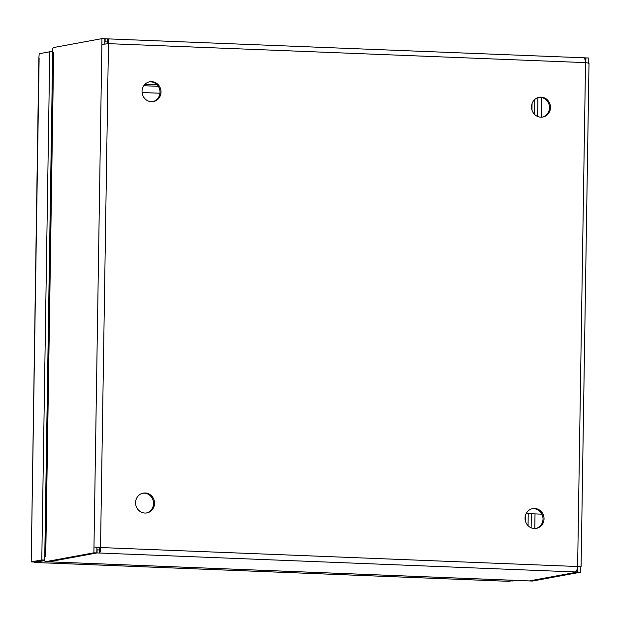 <?xml version="1.0" encoding="UTF-8"?>
<svg xmlns="http://www.w3.org/2000/svg" width="620" height="620" viewBox="0 0 620 620"><rect width="100%" height="100%" fill="white"/><g stroke="black" fill="none" stroke-linecap="round" stroke-linejoin="round"><path stroke-width="0.93" d="M534.696 508.478A10.052 9.478 79.6 0 0 532.72 508.617A10.052 9.478 79.6 0 0 525.086 519.173A10.052 9.478 79.6 0 0 534.386 528.527A10.052 9.478 79.6 0 0 536.362 528.387A10.052 9.478 79.6 0 0 544.004 517.824A10.052 9.478 79.6 0 0 534.696 508.478M535.851 528.465A10.052 9.478 79.6 0 0 542.957 517.739A10.052 9.478 79.6 0 0 533.681 508.664A10.052 9.478 79.6 0 0 532.216 508.726M145.227 492.985A10.052 9.478 79.6 0 0 143.251 493.125A10.052 9.478 79.6 0 0 135.609 503.688A10.052 9.478 79.6 0 0 144.91 513.042A10.052 9.478 79.6 0 0 146.886 512.903A10.052 9.478 79.6 0 0 154.527 502.339A10.052 9.478 79.6 0 0 145.227 492.985M146.382 512.98A10.052 9.478 79.6 0 0 153.489 502.254A10.052 9.478 79.6 0 0 144.212 493.171A10.052 9.478 79.6 0 0 142.747 493.233M151.691 81.654A10.052 9.478 79.6 0 0 149.715 81.794A10.052 9.478 79.6 0 0 142.073 92.349A10.052 9.478 79.6 0 0 151.373 101.703A10.052 9.478 79.6 0 0 153.349 101.564A10.052 9.478 79.6 0 0 160.991 91.008A10.052 9.478 79.6 0 0 151.691 81.654M152.838 101.641A10.052 9.478 79.6 0 0 159.945 90.915A10.052 9.478 79.6 0 0 150.675 81.84A10.052 9.478 79.6 0 0 149.203 81.902M541.159 97.139A10.052 9.478 79.6 0 0 539.183 97.278A10.052 9.478 79.6 0 0 531.549 107.833A10.052 9.478 79.6 0 0 540.849 117.188A10.052 9.478 79.6 0 0 542.826 117.048A10.052 9.478 79.6 0 0 550.459 106.493A10.052 9.478 79.6 0 0 541.159 97.139M542.314 117.126A10.052 9.478 79.6 0 0 549.421 106.408A10.052 9.478 79.6 0 0 540.144 97.325A10.052 9.478 79.6 0 0 538.679 97.386M107.431 43.849L107.469 38.851C108.275 38.959 108.601 40.564 108.446 43.656L101.874 44.446L93.977 546.995L100.525 547.545L93.977 546.995L93.883 552.808L45.655 561.681A5.154 1.682 92.3 0 1 45.531 561.697A5.154 1.682 92.3 0 1 44.632 560.79L44.694 557.07L45.733 556.597M580.816 566.401L580.723 572.167L577.801 572.051L529.573 580.925A5.154 1.682 92.3 0 1 529.449 580.932A5.154 1.682 92.3 0 1 529.325 580.917L527.457 580.839A5.154 1.682 92.3 0 1 527.333 580.855A5.154 1.682 92.3 0 1 527.209 580.832M50.453 561.875A5.154 1.682 -87.7 0 0 50.569 561.89A5.154 1.682 -87.7 0 0 50.693 561.883L48.825 561.759M45.454 556.473L53.661 52.32L52.615 52.514L52.677 48.794A5.154 1.682 -87.7 0 1 53.731 47.515L101.959 38.634L104.881 38.75L104.803 43.919M107.415 41.943L105.082 41.85L105.129 38.758L583.304 57.776C584.536 57.9 585.28 59.52 585.543 62.628L577.631 566.517L580.816 566.355M585.342 60.946L585.636 57.869L583.606 57.784M93.883 552.808L96.805 552.924L48.577 561.798A5.154 1.682 92.3 0 1 48.453 561.813A5.154 1.682 92.3 0 1 48.329 561.79M101.874 44.446L101.959 38.634M96.898 547.235L96.805 552.924M588.721 63.286L588.806 57.993L585.636 57.923M580.723 572.167L532.495 581.041A5.154 1.682 92.3 0 1 532.371 581.048A5.154 1.682 92.3 0 1 532.247 581.033M577.894 566.548L577.801 572.051M585.807 62.666L585.885 57.877M588.713 63.806C589.457 63.38 588.403 62.992 585.543 62.628L108.446 43.656L100.525 547.545C100.587 550.7 100.208 552.521 99.386 553.025L99.44 549.94L97.1 549.847L97.053 552.932L48.817 561.813M577.623 566.572L581.103 566.386L589 63.55M577.204 568.935L577.607 568.951L577.561 572.035L575.221 571.942C576.468 571.462 577.267 569.648 577.631 566.517L100.525 547.545M99.51 547.731L99.44 549.94M577.561 572.035L529.333 580.917M575.221 571.942L97.053 552.932M53.653 52.553L52.615 52.514M541.554 97.495L541.245 117.195M537.904 97.611L537.602 116.451M534.789 528.534L535.014 513.895M531.146 527.79L531.363 513.747M39.13 58.203L31.287 557.419L38.843 58.365L39.2 53.731L49.77 51.778L52.63 51.894M31.287 557.419L31.217 561.89L34.139 562.007L44.64 560.077M31.217 561.89L41.788 559.945L44.64 560.062M49.77 51.778L41.788 559.945M52.685 52.514L44.756 557.054M51.018 51.832L52.63 51.53M52.654 54.606L52.932 52.53M53.335 54.576L52.894 54.56M516.623 580.429L511.95 581.01M35.627 562.503L508.268 581.296M34.379 561.968L34.371 562.448L44.632 560.565M508.539 581.304L515.383 580.374M35.852 562.511L34.371 562.448M142.089 92.527L159.945 93.233L142.089 92.504M52.468 66.448A30.93 29.155 -100.4 0 1 53.165 65.852M45.539 551.196A30.93 29.155 -100.4 0 1 44.865 550.544M527.457 580.839L50.693 561.883M144.91 84.343L157.139 84.824M45.741 556.357L53.653 52.84M143.77 85.723L158.302 86.304M45.655 561.681L48.577 561.798M532.495 581.041L529.573 580.925M532.061 103.594L531.96 110.019M534.518 114.343L534.75 99.479M525.597 514.925L525.496 521.358M528.054 525.683L528.248 513.624M52.584 59.125L53.266 59.148M53.305 56.947L52.615 56.916M52.468 66.51A30.93 29.155 -100.4 0 1 53.157 65.906M52.119 88.552A15.206 1.054 0.9 0 1 52.809 88.544M45.237 526.628A15.206 1.054 0.9 0 1 45.926 526.62M45.539 551.103A30.93 29.155 -100.4 0 1 44.865 550.444M527.333 580.855L50.569 561.89M143.763 85.738L158.317 86.312M48.453 561.813L45.531 561.697M529.449 580.932L532.371 581.048M526.194 513.546L541.911 514.166M35.735 562.518L508.4 581.312"/></g></svg>
